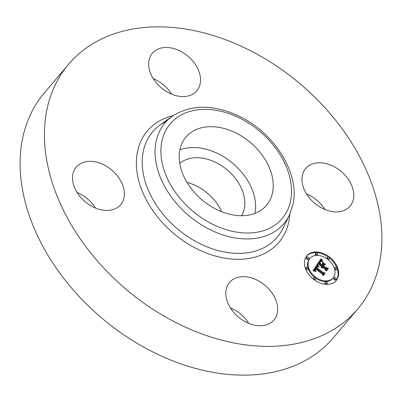 <?xml version="1.0" encoding="UTF-8"?>
<svg xmlns="http://www.w3.org/2000/svg" width="402" height="402" viewBox="0 0 402 402"><rect width="100%" height="100%" fill="white"/><g stroke="black" fill="none" stroke-linecap="round" stroke-linejoin="round"><path stroke-width="0.6" d="M179.86 149.861A52.788 37.522 -139.8 0 1 216.799 153.097A52.788 37.522 -139.8 0 1 254.938 213.372M179.759 163.453A40.713 28.939 -139.8 0 1 223.175 166.785A40.713 28.939 -139.8 0 1 244.295 208.693A40.713 28.939 -139.8 0 1 241.547 215.723M186.99 182.372A40.713 28.939 -139.8 0 1 221.693 211.723M357.775 308.942L333.439 337.71A189.407 134.63 -139.8 0 1 129.625 338.695A189.407 134.63 -139.8 0 1 22.698 137.901A189.407 134.63 -139.8 0 1 44.225 93.058L68.561 64.29A189.407 134.63 -139.8 0 1 272.375 63.305A189.407 134.63 -139.8 0 1 379.302 264.099A189.407 134.63 -139.8 0 1 357.775 308.942A189.407 134.63 -139.8 0 1 153.961 309.932A189.407 134.63 -139.8 0 1 47.029 109.133A189.407 134.63 -139.8 0 1 68.561 64.29M230.371 307.816A29.11 20.693 -139.8 0 1 231.929 308.5A29.11 20.693 -139.8 0 1 248.758 323.369M77.099 192.503A29.11 20.693 -139.8 0 1 95.485 208.055M153.242 78.631A29.11 20.693 -139.8 0 1 154.8 79.315A29.11 20.693 -139.8 0 1 171.629 94.184M306.515 193.945A29.11 20.693 -139.8 0 1 324.901 209.497M353.408 199.246A29.11 20.693 -139.8 0 1 350.102 206.141A29.11 20.693 -139.8 0 1 318.776 206.291A29.11 20.693 -139.8 0 1 302.344 175.433A29.11 20.693 -139.8 0 1 305.651 168.538A29.11 20.693 -139.8 0 1 336.976 168.388A29.11 20.693 -139.8 0 1 353.408 199.246M179.136 50.551A29.11 20.693 -139.8 0 1 196.824 90.827A29.11 20.693 -139.8 0 1 170.071 93.5A29.11 20.693 -139.8 0 1 152.378 53.225A29.11 20.693 -139.8 0 1 179.136 50.551M72.923 173.991A29.11 20.693 -139.8 0 1 76.234 167.096A29.11 20.693 -139.8 0 1 107.555 166.946A29.11 20.693 -139.8 0 1 123.992 197.804A29.11 20.693 -139.8 0 1 120.68 204.698A29.11 20.693 -139.8 0 1 89.36 204.849A29.11 20.693 -139.8 0 1 72.923 173.991M256.265 279.737A29.11 20.693 -139.8 0 1 273.953 320.012A29.11 20.693 -139.8 0 1 247.2 322.685A29.11 20.693 -139.8 0 1 229.507 282.41A29.11 20.693 -139.8 0 1 256.265 279.737M234.431 132.253A52.788 37.522 -139.8 0 1 266.516 205.286A52.788 37.522 -139.8 0 1 217.995 210.135A52.788 37.522 -139.8 0 1 185.915 137.102A52.788 37.522 -139.8 0 1 234.431 132.253M313.932 279.546A19.211 13.658 -139.8 0 1 306.877 255.747A19.211 13.658 -139.8 0 1 329.163 256.767A19.211 13.658 -139.8 0 1 336.213 280.566A19.211 13.658 -139.8 0 1 313.932 279.546M328.092 256.999A19.211 13.658 40.2 0 0 306.62 256.069M335.946 280.872A19.211 13.658 40.2 0 0 337.072 268.4M336.931 268.028A19.211 13.658 40.2 0 0 329.318 257.928M315.681 278.234A15.135 10.759 40.2 0 0 332.575 278.561L333.102 277.933A15.135 10.759 -139.8 0 1 315.55 277.129A15.135 10.759 -139.8 0 1 309.992 258.38A15.135 10.759 -139.8 0 1 327.545 259.184A15.135 10.759 -139.8 0 1 333.102 277.933M309.992 258.38L309.46 259.009A15.135 10.759 40.2 0 0 314.51 277.36M306.957 257.094L306.424 257.722A1.166 0.829 40.2 0 0 306.852 259.164A1.166 0.829 40.2 0 0 308.203 259.225L308.736 258.602A1.166 0.829 -139.8 0 1 307.384 258.536A1.166 0.829 -139.8 0 1 306.957 257.094A1.166 0.829 -139.8 0 1 308.304 257.159A1.166 0.829 -139.8 0 1 308.736 258.602M328.052 259.581A1.166 0.829 40.2 0 0 328.715 259.355L329.243 258.727A1.166 0.829 -139.8 0 1 327.891 258.667A1.166 0.829 -139.8 0 1 327.464 257.225A1.166 0.829 -139.8 0 1 328.816 257.285A1.166 0.829 -139.8 0 1 329.243 258.727M327.464 257.225L326.937 257.853A1.166 0.829 40.2 0 0 326.886 258.707M315.781 252.918L315.253 253.541A1.166 0.829 40.2 0 0 315.681 254.984A1.166 0.829 40.2 0 0 317.032 255.049L317.56 254.421A1.166 0.829 -139.8 0 1 316.208 254.36A1.166 0.829 -139.8 0 1 315.781 252.918A1.166 0.829 -139.8 0 1 317.133 252.979A1.166 0.829 -139.8 0 1 317.56 254.421M334.358 277.712L333.831 278.34A1.166 0.829 40.2 0 0 334.258 279.782A1.166 0.829 40.2 0 0 335.61 279.842L336.137 279.219A1.166 0.829 -139.8 0 1 334.786 279.154A1.166 0.829 -139.8 0 1 334.358 277.712A1.166 0.829 -139.8 0 1 335.71 277.777A1.166 0.829 -139.8 0 1 336.137 279.219M335.162 267.496L334.63 268.124A1.166 0.829 40.2 0 0 335.057 269.566A1.166 0.829 40.2 0 0 336.409 269.626L336.936 268.998A1.166 0.829 -139.8 0 1 335.59 268.938A1.166 0.829 -139.8 0 1 335.162 267.496A1.166 0.829 -139.8 0 1 336.509 267.556A1.166 0.829 -139.8 0 1 336.936 268.998M313.851 277.586A1.166 0.829 -139.8 0 1 315.203 277.646A1.166 0.829 -139.8 0 1 315.63 279.088A1.166 0.829 -139.8 0 1 314.279 279.028A1.166 0.829 -139.8 0 1 313.851 277.586L313.324 278.209A1.166 0.829 40.2 0 0 313.248 279.013M314.475 279.943A1.166 0.829 40.2 0 0 315.098 279.717L315.63 279.088M306.153 267.315A1.166 0.829 -139.8 0 1 307.505 267.375A1.166 0.829 -139.8 0 1 307.932 268.817A1.166 0.829 -139.8 0 1 306.585 268.757A1.166 0.829 -139.8 0 1 306.153 267.315L305.626 267.938A1.166 0.829 40.2 0 0 305.495 268.541M305.636 268.908A1.166 0.829 40.2 0 0 306.053 269.38A1.166 0.829 40.2 0 0 307.404 269.446L307.932 268.817M325.535 281.892L325.007 282.521A1.166 0.829 40.2 0 0 325.434 283.963A1.166 0.829 40.2 0 0 326.781 284.023L327.313 283.395A1.166 0.829 -139.8 0 1 325.962 283.335A1.166 0.829 -139.8 0 1 325.535 281.892A1.166 0.829 -139.8 0 1 326.886 281.953A1.166 0.829 -139.8 0 1 327.313 283.395M316.962 264.702L318.51 266.953L316.841 266.601L315.917 267.626L323.138 273.149L324.258 273.109L322.741 275.385L322.419 274.099L315.756 269.084L315.279 270.28L315.992 271.471L315.078 270.25L315.545 269.008L315.253 268.707L314.595 270.239L315.605 271.556L313.042 270.717L316.962 264.702M317.595 264.707L319.067 266.903L317.464 264.863M317.751 266.822L316.691 267.692L323.424 272.767L325.213 272.923L323.509 275.465L324.846 273.058L323.379 272.953L316.399 267.702L317.083 266.853L317.751 266.822M317.268 264.245L320.726 259.079L322.188 261.411L320.379 261.245L318.942 262.998L322.077 265.355L322.278 265.054L319.515 262.968L320.444 261.657L321.58 261.416L320.675 261.722L319.776 262.983L322.364 264.928L322.866 264.174L322.263 262.526L325.072 264.642L323.399 264.642L322.64 265.777L326.012 268.32L327.313 268.335L325.675 270.782L325.349 269.315L322.469 267.149L322.203 268.099L322.288 267.013L321.972 266.772L321.7 268.054L321.268 267.189L321.409 266.35L318.585 264.225L317.268 264.245M321.384 259.009L322.836 261.446L321.263 259.154M322.741 262.34L325.635 264.521L322.64 262.461M324.168 264.752L323.489 265.772L326.354 267.933L328.399 268.154L326.474 271.033L328.032 268.295L326.354 268.114L323.223 265.762L324.168 264.752L323.474 265.385M325.65 270.657L326.781 268.963L325.484 268.943L322.108 266.405L323.399 264.642M323.71 264.642L322.776 263.938M320.042 262.516L320.404 262.009M320.394 262.019L319.947 262.26M322.077 265.355L321.545 265.983L318.414 263.622L319.886 261.652M321.53 260.521L321.002 261.149L320.243 259.803M321.7 267.441L321.469 267.712M321.706 267.325L321.434 267.647M321.726 267.214L321.404 267.596M321.761 267.109L321.384 267.551M321.806 267.008L321.369 267.521M322.334 267.486L322.113 267.747M322.354 267.395L322.108 267.687M322.384 267.31L322.102 267.637M322.424 267.224L322.102 267.601M322.469 267.149L322.108 267.576M327.313 268.335L326.781 268.963M326.012 268.32L325.484 268.943M322.64 265.777L322.108 266.405M319.912 262.727L319.63 263.059M319.977 262.617L319.615 263.049M320.098 262.426L319.59 263.029M320.178 262.31L319.65 262.933M320.253 262.199L319.726 262.828M320.329 262.104L319.801 262.727M320.907 261.395L320.379 262.024M320.751 261.456L320.223 262.084M320.595 261.546L320.067 262.169M320.444 261.657L319.992 262.194M318.942 262.998L318.414 263.622M319.072 262.818L318.54 263.446M319.399 262.34L318.871 262.963M319.585 262.054L319.052 262.677M319.685 261.908L319.158 262.531M319.786 261.772L319.258 262.4M321.685 260.742L321.309 261.184M321.605 260.632L321.153 261.164M321.459 260.426L320.932 261.049M321.344 260.25L320.811 260.873M321.248 260.094L320.721 260.717M321.148 259.918L320.62 260.541M321.092 259.818L320.565 260.446M321.037 259.712L320.51 260.34M320.982 259.602L320.449 260.225M314.123 271.054L314.158 270.159L315.098 268.888M315.078 269.928L315.756 269.084M322.711 275.264L323.731 273.737L322.61 273.772L315.389 268.25L316.339 266.958M317.203 266.566L316.495 265.421M315.052 271.048L314.831 271.31M314.952 270.923L314.676 271.249M314.856 270.807L314.53 271.194M314.781 270.687L314.394 271.149M314.716 270.571L314.269 271.104M314.66 270.461L314.153 271.064M314.625 270.35L314.093 270.973M314.595 270.239L314.068 270.863M314.585 270.124L314.052 270.752M314.58 270.013L314.052 270.636M314.59 269.893L314.057 270.521M314.61 269.777L314.083 270.4M314.64 269.657L314.113 270.285M314.686 269.536L314.158 270.159M314.741 269.41L314.213 270.038M314.811 269.285L314.284 269.913M314.892 269.159L314.364 269.782M314.957 269.069L314.424 269.692M315.022 268.978L314.495 269.601M315.289 269.923L315.073 270.179M315.314 269.827L315.067 270.119M315.349 269.732L315.062 270.069M315.394 269.631L315.067 270.023M315.449 269.536L315.067 269.983M315.515 269.43L315.073 269.953M324.258 273.109L323.731 273.737M323.138 273.149L322.61 273.772M315.917 267.626L315.389 268.25M315.967 267.531L315.439 268.154M316.017 267.436L315.49 268.059M316.072 267.34L315.545 267.963M316.128 267.25L315.6 267.873M316.188 267.159L315.66 267.782M316.263 267.054L315.736 267.677M318.113 266.466L317.887 266.737M318.027 266.355L317.746 266.687M317.942 266.24L317.605 266.642M317.861 266.134L317.464 266.606M317.791 266.029L317.324 266.576M317.721 265.923L317.193 266.551M317.655 265.822L317.128 266.446M317.032 264.812L316.505 265.441M316.816 267.466L316.53 267.802L316.887 267.37L316.53 267.496M323.409 275.455L324.53 273.536M317.404 266.762L317.007 267.229M317.289 266.772L316.761 267.395M317.183 266.802L316.65 267.425M317.083 266.853L316.555 267.476M316.982 266.928L316.62 267.355M325.213 272.923L324.685 273.546M316.771 267.536L316.54 267.812M316.967 267.275L316.525 267.797M326.364 271.028L327.72 268.762M323.329 265.843L323.64 265.38M328.399 268.154L327.871 268.777M161.911 141.202A73.31 52.109 -139.8 0 1 237.627 117.108A73.31 52.109 -139.8 0 1 290.515 201.186A73.31 52.109 -139.8 0 1 214.799 225.276A73.31 52.109 -139.8 0 1 161.911 141.202M172.317 116.223C191.442 104.063 214.075 104.229 240.215 116.716C275.169 133.655 300.133 174.337 292.957 204.648L289.36 215.231A77.898 55.37 -139.8 0 1 206.025 227.512A77.898 55.37 -139.8 0 1 156.137 141.393A77.898 55.37 -139.8 0 1 172.317 116.223L160.282 124.801A81.606 58.004 -139.8 0 1 166.81 120.947M289.36 215.231L282.897 228.522A81.606 58.004 -139.8 0 1 195.598 241.381A81.606 58.004 -139.8 0 1 143.333 151.167A81.606 58.004 -139.8 0 1 160.282 124.801L166.75 121.012M289.817 214.261A86.189 61.265 -139.8 0 1 288.767 221.879A86.189 61.265 -139.8 0 1 199.744 250.205A86.189 61.265 -139.8 0 1 137.564 151.358A86.189 61.265 -139.8 0 1 173.197 115.615M321.871 260.993L321.645 261.255M321.776 260.863L321.474 261.22M320.922 259.481L320.389 260.109M320.856 259.355L320.329 259.978M320.791 259.22L320.263 259.848M327.891 258.667L327.489 259.144M314.279 279.028L313.877 279.501"/></g></svg>
